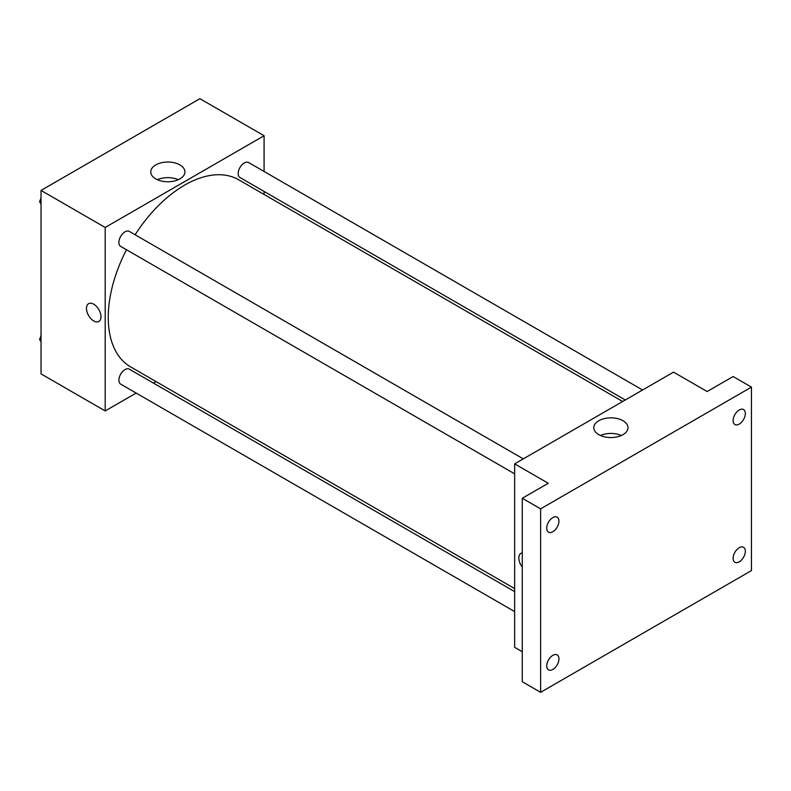 <?xml version="1.0" encoding="UTF-8"?>
<svg xmlns="http://www.w3.org/2000/svg" width="791" height="791" viewBox="0 0 791 791"><rect width="100%" height="100%" fill="white"/><g stroke="black" fill="none" stroke-linecap="round" stroke-linejoin="round"><path stroke-width="1.19" d="M136.151 393.068L105.193 410.934L41.033 373.886L41.033 190.423L199.915 98.687L264.085 135.736L264.085 171.479M156.054 381.578L153.444 383.081M126.481 249.729A108.031 62.37 120 0 0 108.248 317.438A108.031 62.37 120 0 0 130.624 366.895L514.644 588.603M622.675 401.492L238.655 179.775A108.031 62.37 120 0 0 135.123 234.759M264.085 191.442L264.085 194.457M105.193 410.934L105.193 227.462L264.085 135.736M642.579 389.993L248.611 162.541A8.642 4.993 120 0 0 241.947 164.854A8.642 4.993 120 0 0 238.17 173.555A8.642 4.993 120 0 0 239.97 177.51L625.285 399.979M514.644 591.628L129.319 369.16A8.642 4.993 120 0 0 122.654 371.473A8.642 4.993 120 0 0 118.887 380.174A8.642 4.993 120 0 0 120.677 384.129L514.644 611.581M514.644 473.839L120.677 246.387A8.642 4.993 -60 0 1 120.677 236.4A8.642 4.993 -60 0 1 129.319 231.417L523.286 458.869M105.193 227.462L41.033 190.423M155.748 178.875A17.095 9.868 180 0 1 150.745 171.894A17.095 9.868 180 0 1 167.84 162.026A17.095 9.868 180 0 1 184.926 171.894A17.095 9.868 180 0 1 174.376 181.01A17.095 9.868 180 0 1 155.748 178.875M101.001 316.776A10.263 5.923 60 0 1 98.875 321.472A10.263 5.923 60 0 1 88.612 315.55A10.263 5.923 60 0 1 88.612 303.695A10.263 5.923 60 0 1 96.512 306.453A10.263 5.923 60 0 1 101.001 316.776M98.875 321.472A10.263 5.923 60 0 1 88.612 315.55A10.263 5.923 60 0 1 88.612 303.695M157.369 179.705A17.095 9.868 180 0 1 178.301 179.705M522.278 651.744L514.644 647.325L514.644 463.862L673.537 372.126L707.144 391.525L733.119 376.536L751.45 387.115L751.45 570.588L540.619 692.313L522.278 681.733L522.278 498.261L548.252 483.261L514.644 463.862M540.619 692.313L540.619 508.84L522.278 498.261M540.619 508.84L751.45 387.115M598.807 434.674A17.095 9.868 180 0 1 593.804 427.694A17.095 9.868 180 0 1 610.889 417.826A17.095 9.868 180 0 1 627.985 427.694A17.095 9.868 180 0 1 617.435 436.81A17.095 9.868 180 0 1 598.807 434.674M520.972 553.314A10.263 5.923 60 0 0 522.278 567.127A10.263 5.923 60 0 1 520.972 553.324A10.263 5.923 60 0 1 522.278 552.879M600.428 435.495A17.095 9.868 180 0 1 621.35 435.495M739.229 424.095A8.642 4.993 -60 0 1 734.908 424.52A8.642 4.993 -60 0 1 733.583 417.599A8.642 4.993 -60 0 1 739.229 409.985A8.642 4.993 -60 0 1 743.55 409.55A8.642 4.993 -60 0 1 744.875 416.481A8.642 4.993 -60 0 1 739.229 424.095M552.84 531.71A8.642 4.993 -60 0 1 548.519 532.135A8.642 4.993 -60 0 1 547.194 525.214A8.642 4.993 -60 0 1 552.84 517.591A8.642 4.993 -60 0 1 557.161 517.166A8.642 4.993 -60 0 1 558.486 524.087A8.642 4.993 -60 0 1 552.84 531.71M552.84 669.453A8.642 4.993 -60 0 1 548.519 669.878A8.642 4.993 -60 0 1 547.194 662.957A8.642 4.993 -60 0 1 552.84 655.334A8.642 4.993 -60 0 1 557.161 654.908A8.642 4.993 -60 0 1 558.486 661.84A8.642 4.993 -60 0 1 552.84 669.453M739.229 561.837A8.642 4.993 -60 0 1 734.908 562.272A8.642 4.993 -60 0 1 733.583 555.341A8.642 4.993 -60 0 1 739.229 547.728A8.642 4.993 -60 0 1 743.55 547.303A8.642 4.993 -60 0 1 744.875 554.224A8.642 4.993 -60 0 1 739.229 561.837M41.033 203.89L39.55 201.784L41.033 197.977M44.81 188.238L55.489 182.068M41.033 202.644L39.55 201.784M41.033 196.415A8.642 4.993 120 0 0 40.964 197.443A8.642 4.993 120 0 0 40.994 198.066M164.093 119.372L174.781 113.202M41.033 341.633L39.55 339.537L41.033 335.72M41.033 340.387L39.55 339.537M41.033 334.158A8.642 4.993 120 0 0 40.964 335.186A8.642 4.993 120 0 0 40.994 335.809"/></g></svg>
